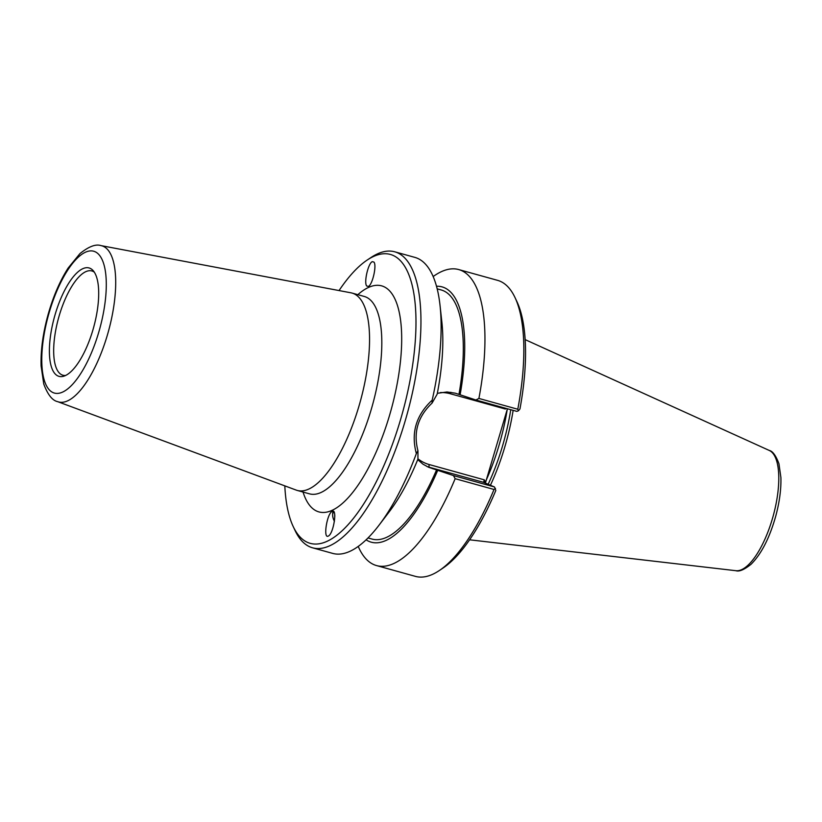 <?xml version="1.0" encoding="UTF-8"?>
<svg xmlns="http://www.w3.org/2000/svg" width="822" height="822" viewBox="0 0 822 822"><rect width="100%" height="100%" fill="white"/><g stroke="black" fill="none" stroke-linecap="round" stroke-linejoin="round"><path stroke-width="1.23" d="M333.239 511.233A9.998 4.542 -118 0 0 332.705 514.161M332.242 511.315C337.565 508.243 333.537 533.827 328.358 536.036L328.266 536.078C322.943 539.15 326.961 513.565 332.15 511.356L332.242 511.315M368.338 286.426L366.715 285.994C363.694 282.737 368.235 263.019 372.315 261.663L373.938 262.095C376.959 265.352 372.417 285.07 368.338 286.426M57.684 401.66L296.187 490.087A102.411 36.928 -74.5 0 0 297.256 490.436A102.411 36.928 -74.5 0 0 359.584 403.972A102.411 36.928 -74.5 0 0 353.717 293.649A102.411 36.928 -74.5 0 0 352.063 293.074A102.411 36.928 -74.5 0 0 350.963 292.817L101.014 245.614C95.794 243.836 88.786 246.497 79.97 253.577L68.164 268.023C59.903 280.939 53.214 296.465 48.087 314.6C42.96 333.198 40.627 350.326 41.1 365.954L43.751 383.977C47.697 394.642 52.341 400.54 57.684 401.66A81.008 29.212 -74.5 0 0 107.477 334.718A81.008 29.212 -74.5 0 0 103.182 246.281A81.008 29.212 -74.5 0 0 101.014 245.614M339.044 290.567A149.892 54.036 105.5 0 1 367.146 260.081A149.892 54.036 105.5 0 1 392.813 255.293A149.892 54.036 105.5 0 1 392.248 444.794A149.892 54.036 105.5 0 1 293.177 526.481A149.892 54.036 105.5 0 1 284.813 485.874M90.009 268.28A56.256 20.283 105.5 0 1 93.081 270.541A56.256 20.283 105.5 0 1 93.585 327.588A56.256 20.283 105.5 0 1 63.736 376.209A56.256 20.283 105.5 0 1 53.245 321.566A56.256 20.283 105.5 0 1 90.009 268.28M65.657 375.449A54.108 19.512 105.5 0 1 62.904 375.233A54.108 19.512 105.5 0 1 58.588 317.878A54.108 19.512 105.5 0 1 91.859 270.952A54.108 19.512 105.5 0 1 92.742 271.26A54.108 19.512 105.5 0 1 94.335 272.185M485.412 483.12L484.343 479.853L483.542 482.329L494.454 486.963L495.81 490.467A149.892 54.036 -74.5 0 1 442.976 568.074L439.225 570.591A153.601 55.382 105.5 0 1 415.398 576.366L376.517 565.567A153.601 55.382 105.5 0 1 358.228 546.414M440.335 392.567A36.98 34.452 -67 0 1 450.24 393.728L505.325 409.017L505.304 408.174M494.454 486.963L453.467 475.578L428.642 467.286L422.95 464.163L417.72 459.632M293.177 526.481L295.098 530.57A153.601 55.382 -74.5 0 0 312.535 547.801L332.674 553.391A153.601 55.382 -74.5 0 0 378.973 525.248L389.227 511.808A132.476 47.758 105.5 0 0 417.936 459.097L417.946 450.754C413.178 432.393 417.884 416.518 432.053 403.109L437.17 394.17A132.476 47.758 105.5 0 0 441.876 322.173L440.027 305.373A153.601 55.382 -74.5 0 0 417.36 258.262A153.601 55.382 -74.5 0 0 414.874 257.389L394.724 251.799A153.601 55.382 -74.5 0 0 370.907 257.574L367.146 260.081M437.335 393.296L447.024 391.971L455.244 393.173L475.856 399.995L516.843 411.38L518.456 410.774L517.788 409.243L478.907 398.444L475.856 399.995M433.163 276.541A153.601 55.382 105.5 0 1 458.717 269.565L497.598 280.353A153.601 55.382 105.5 0 1 515.024 297.595L516.956 301.684A149.892 54.036 -74.5 0 1 519.956 408.955L518.456 410.774M432.053 403.109L432.187 400.139C416.086 415.11 410.805 432.917 416.353 453.569L417.946 450.754M432.187 400.139A153.601 55.382 -74.5 0 0 440.027 305.373M312.535 547.801A153.601 55.382 -74.5 0 0 405.996 418.121A153.601 55.382 -74.5 0 0 397.211 252.662A153.601 55.382 -74.5 0 0 394.724 251.799M378.973 525.248A153.601 55.382 -74.5 0 0 416.353 453.569M515.024 297.595A153.601 55.382 105.5 0 1 517.788 409.243M458.717 269.565A153.601 55.382 105.5 0 1 478.907 398.444M485.617 482.36L507.421 408.76M453.467 475.578L455.141 478.681L494.022 489.48L495.461 488.402M494.022 489.48A153.601 55.382 105.5 0 1 439.225 570.591M455.141 478.681A153.601 55.382 105.5 0 1 376.517 565.567M510.76 409.685A107.148 38.634 105.5 0 1 488.155 484.281M513.144 410.353A108.391 39.076 105.5 0 1 490.426 485.247A108.391 39.076 -74.5 0 0 513.144 410.353M437.181 288.851L441.239 289.971A129.26 46.607 105.5 0 1 458.995 394.221M436.513 286.262A132.476 47.758 105.5 0 1 460.125 394.694M437.736 470.287A132.476 47.758 105.5 0 1 366.109 539.818M436.605 469.804A129.26 46.607 105.5 0 1 372.068 539.068L368.02 537.948M333.434 511.335A9.751 4.429 -118 0 0 332.941 512.764L332.725 514.069A8.539 3.874 -118 0 0 334.431 521.323M334.821 516.288L334.78 515.23M334.04 512.024A8.539 3.874 -118 0 0 332.725 514.069M352.063 293.074L364.331 296.475A102.411 36.928 105.5 0 1 365.985 297.061A102.411 36.928 105.5 0 1 371.863 407.322A102.411 36.928 105.5 0 1 309.575 493.858M303.041 492.039A117.279 42.282 -74.5 0 0 380.853 440.787A117.279 42.282 -74.5 0 0 383.566 286.529A117.279 42.282 -74.5 0 0 357.837 294.677M94.931 251.666A73.6 26.54 105.5 0 1 84.913 366.468A73.6 26.54 105.5 0 1 42.292 348.353A73.6 26.54 105.5 0 1 94.931 251.666M484.343 479.853L429.259 464.564A2.476 0.894 -74.5 0 0 429.382 467.286L483.542 482.329M450.24 393.728A2.476 0.894 105.5 0 1 450.888 392.279M426.967 466.516A39.456 36.754 113 0 0 429.382 467.286L432.855 468.756M429.259 464.564A36.98 34.452 -67 0 1 417.895 458.779M505.325 409.017L506.28 408.442M485.401 481.928A107.148 38.634 -74.5 0 0 502.016 434.499A107.148 38.634 -74.5 0 0 507.256 409.294M769.115 450.384A62.493 22.533 105.5 0 1 769.3 450.466A62.493 22.533 105.5 0 1 773.101 516.278A62.493 22.533 105.5 0 1 735.916 570.704L469.588 539.797M309.524 493.847L297.256 490.436M525.166 339.63L769.3 450.466C772.721 451.196 775.937 455.614 778.948 463.742L780.9 477.572C781.219 489.265 779.513 502.088 775.773 516.031C769.567 537.989 761.316 554.079 751.02 564.303C744.208 569.728 739.173 571.855 735.916 570.704"/></g></svg>
